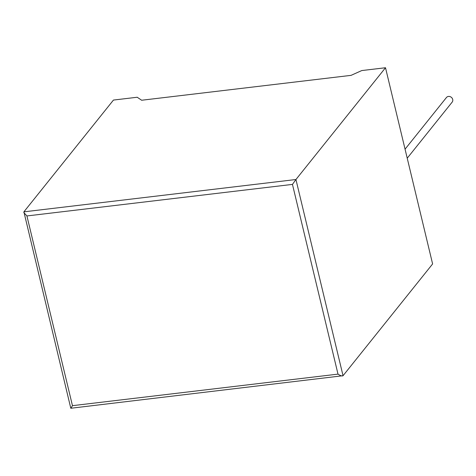 <?xml version="1.0" encoding="UTF-8"?>
<svg xmlns="http://www.w3.org/2000/svg" width="476" height="476" viewBox="0 0 476 476"><rect width="100%" height="100%" fill="white"/><g stroke="black" fill="none" stroke-linecap="round" stroke-linejoin="round"><path stroke-width="0.71" d="M407.224 158.199L452.152 102.132A3.665 3.255 -141.3 0 0 452.2 98.264A3.665 3.255 -141.3 0 0 448.469 96.438A3.665 3.255 -141.3 0 0 446.423 97.544L405.058 149.172M361.754 70.567L385.506 67.741L295.941 179.517L343.041 375.719L70.799 408.259L23.889 211.844L113.455 100.067L137.213 97.247L141.646 100.246L351.074 75.357L361.754 70.567M70.995 408.045L72.465 405.677L338.008 374.124C340.507 375.76 342.185 376.296 343.041 375.719L432.613 263.942L385.506 67.741M338.008 374.124L292.46 184.396L295.941 179.517L23.889 211.844M292.46 184.396L26.918 215.949L23.8 212.498M26.918 215.949L72.465 405.677"/></g></svg>
